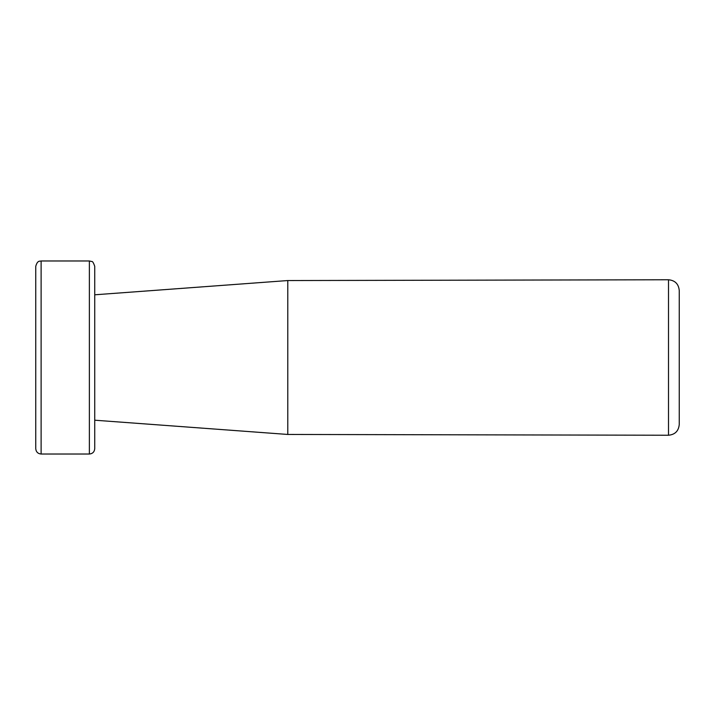 <?xml version="1.0" encoding="UTF-8"?>
<svg xmlns="http://www.w3.org/2000/svg" width="715" height="715" viewBox="0 0 715 715"><rect width="100%" height="100%" fill="white"/><g stroke="black" fill="none" stroke-linecap="round" stroke-linejoin="round"><path stroke-width="1.07" d="M94.738 420.206L287.788 434.452L287.788 280.548L94.738 294.794L94.738 357.5M679.25 424.513L679.25 290.487C678.606 283.962 675.032 280.387 668.507 279.762L668.507 435.238C675.032 434.613 678.606 431.038 679.25 424.513M41.113 260.975L89.375 260.975L91.735 261.52C92.53 261.172 93.531 262.78 94.738 266.338L94.738 448.663C94.416 451.916 92.628 453.703 89.375 454.025L41.113 454.025C37.859 453.703 36.072 451.916 35.75 448.663L35.75 266.338C37.493 260.037 39.888 261.422 41.113 260.975L41.113 454.025M89.375 260.975L89.375 454.025M287.788 434.452L668.507 435.238M287.788 280.548L668.507 279.762"/></g></svg>
